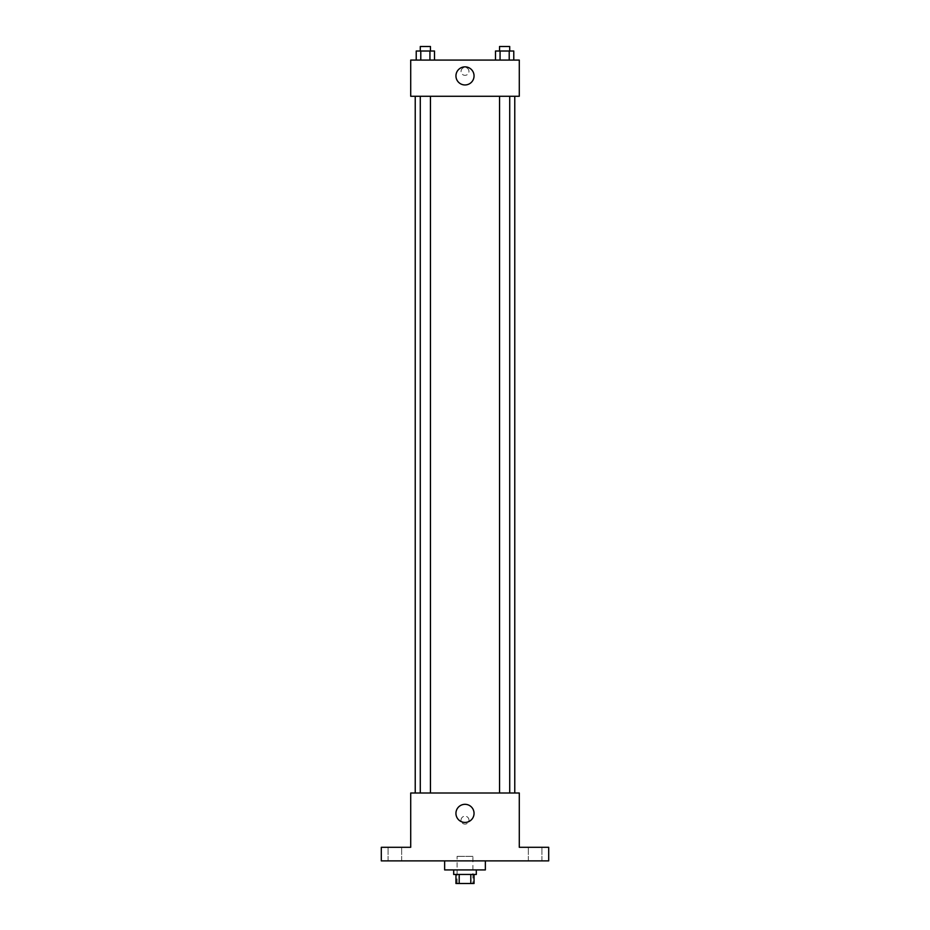 <?xml version="1.0" encoding="UTF-8"?>
<svg xmlns="http://www.w3.org/2000/svg" width="930" height="930" viewBox="0 0 930 930"><rect width="100%" height="100%" fill="white"/><g stroke="black" fill="none" stroke-linecap="round" stroke-linejoin="round"><path stroke-width="0.7" stroke-dasharray="4.65 3.49" d="M472.917 856.356L457.083 856.356L472.917 856.356L472.917 883.5L457.083 883.5L472.917 883.5M459.199 883.5L455.956 883.5L455.956 874.456L459.199 874.456L459.199 883.5L474.044 883.5L474.044 874.456L470.801 874.456L470.801 883.5M459.199 874.456L455.956 874.456M470.801 874.456L474.044 874.456M453.689 874.456L476.311 874.456M465 869.922L453.689 869.922L465 869.922M485.355 869.922L444.645 869.922M485.355 860.878L444.645 860.878L485.355 860.878M394.878 860.878L388.089 860.878L394.878 860.878M535.122 860.878L541.911 860.878L535.122 860.878M381.3 860.878L548.7 860.878L548.7 847.3L519.289 847.3L519.289 793.011L410.711 793.011L410.711 847.3L381.3 847.3L381.3 860.878M468.964 820.155A3.964 3.964 0 0 0 463.024 816.726A3.964 3.964 0 0 0 463.024 823.585A3.964 3.964 0 0 0 468.964 820.155A3.964 3.964 0 0 0 463.024 816.726A3.964 3.964 0 0 0 463.024 823.585A3.964 3.964 0 0 0 468.964 820.155M535.122 847.3L541.911 847.3L535.122 847.3M394.878 847.3L388.089 847.3L394.878 847.3M514.767 793.011L415.233 793.011L514.767 793.011M430.45 793.011L420.279 793.011L430.45 793.011L420.279 793.011L430.45 793.011L430.45 96.267L420.279 96.267L430.45 96.267M509.721 793.011L499.55 793.011L509.721 793.011L499.55 793.011L509.721 793.011L509.721 96.267L499.55 96.267L509.721 96.267M410.711 824.12L410.711 816.203L410.711 824.12M519.289 816.203L519.289 824.12L519.289 816.203M474.044 813.378A9.044 9.044 0 0 1 460.478 821.213A9.044 9.044 0 0 1 460.478 805.531A9.044 9.044 0 0 1 474.044 813.378M514.767 96.267L415.233 96.267L514.767 96.267M410.711 96.267L519.289 96.267L519.289 60.078L410.711 60.078L410.711 96.267M468.964 71.389A3.964 3.964 0 0 0 463.024 67.96A3.964 3.964 0 0 0 463.024 74.807A3.964 3.964 0 0 0 468.964 71.389A3.964 3.964 0 0 0 463.024 67.96A3.964 3.964 0 0 0 463.024 74.807A3.964 3.964 0 0 0 468.964 71.389M416.222 60.078L416.222 51.022L420.79 51.022L420.79 60.078L416.222 60.078L434.508 60.078L416.222 60.078L434.508 60.078L416.222 60.078L434.508 60.078L416.222 60.078L420.79 60.078L420.79 51.022L434.508 51.022L429.939 51.022L429.939 60.078L429.939 51.022L416.222 51.022L434.508 51.022L434.508 60.078M495.492 60.078L495.492 51.022L500.061 51.022L500.061 60.078L495.492 60.078L513.779 60.078L495.492 60.078L513.779 60.078L495.492 60.078L513.779 60.078L495.492 60.078L500.061 60.078L500.061 51.022L513.779 51.022L509.21 51.022L509.21 60.078L509.21 51.022L495.492 51.022L513.779 51.022L513.779 60.078M410.711 75.342L410.711 67.425L410.711 75.342M519.289 67.425L519.289 75.342L519.289 67.425M474.044 75.911A9.044 9.044 0 0 1 460.478 83.747A9.044 9.044 0 0 1 460.478 68.076A9.044 9.044 0 0 1 474.044 75.911M509.721 51.022L499.55 51.022L509.721 51.022L499.55 51.022L509.721 51.022L509.721 46.5L499.55 46.5L509.721 46.5L499.55 46.5L499.55 51.022M430.45 51.022L420.279 51.022L430.45 51.022L420.279 51.022L430.45 51.022L430.45 46.5L420.279 46.5L430.45 46.5L420.279 46.5L420.279 51.022M509.21 51.022L509.21 60.078M500.061 51.022L500.061 60.078M429.939 51.022L429.939 60.078M420.79 51.022L420.79 60.078M457.083 883.5L457.083 856.356M401.655 860.878L401.655 847.3L401.655 860.878M388.089 860.878L388.089 847.3L388.089 860.878M541.911 860.878L541.911 847.3L541.911 860.878M528.345 860.878L528.345 847.3L528.345 860.878M420.279 96.267L420.279 793.011M499.55 96.267L499.55 793.011"/><path stroke-width="1.4" d="M470.801 874.456L470.801 883.5L455.956 883.5L455.956 874.456M470.801 883.5L474.044 883.5L474.044 874.456M476.311 869.922L476.311 874.456L453.689 874.456L453.689 869.922M459.199 874.456L459.199 883.5M444.645 860.878L444.645 869.922L485.355 869.922L485.355 860.878M548.7 860.878L381.3 860.878L381.3 847.3L410.711 847.3L410.711 793.011L519.289 793.011L519.289 847.3L548.7 847.3L548.7 860.878M474.044 813.378A9.044 9.044 0 0 1 460.478 821.213A9.044 9.044 0 0 1 460.478 805.531A9.044 9.044 0 0 1 474.044 813.378M514.767 96.267L514.767 793.011M499.55 793.011L499.55 96.267M430.45 96.267L430.45 793.011M519.289 96.267L410.711 96.267L410.711 60.078L519.289 60.078L519.289 96.267M474.044 75.911A9.044 9.044 0 0 1 460.478 83.747A9.044 9.044 0 0 1 460.478 68.076A9.044 9.044 0 0 1 474.044 75.911M513.779 60.078L513.779 51.022L495.492 51.022L495.492 60.078M509.21 51.022L509.21 60.078M500.061 51.022L500.061 60.078M499.55 51.022L499.55 46.5L509.721 46.5L509.721 51.022M434.508 60.078L434.508 51.022L416.222 51.022L416.222 60.078M429.939 51.022L429.939 60.078M420.79 51.022L420.79 60.078M420.279 51.022L420.279 46.5L430.45 46.5L430.45 51.022M415.233 96.267L415.233 793.011M509.721 793.011L509.721 96.267M420.279 96.267L420.279 793.011"/></g></svg>
